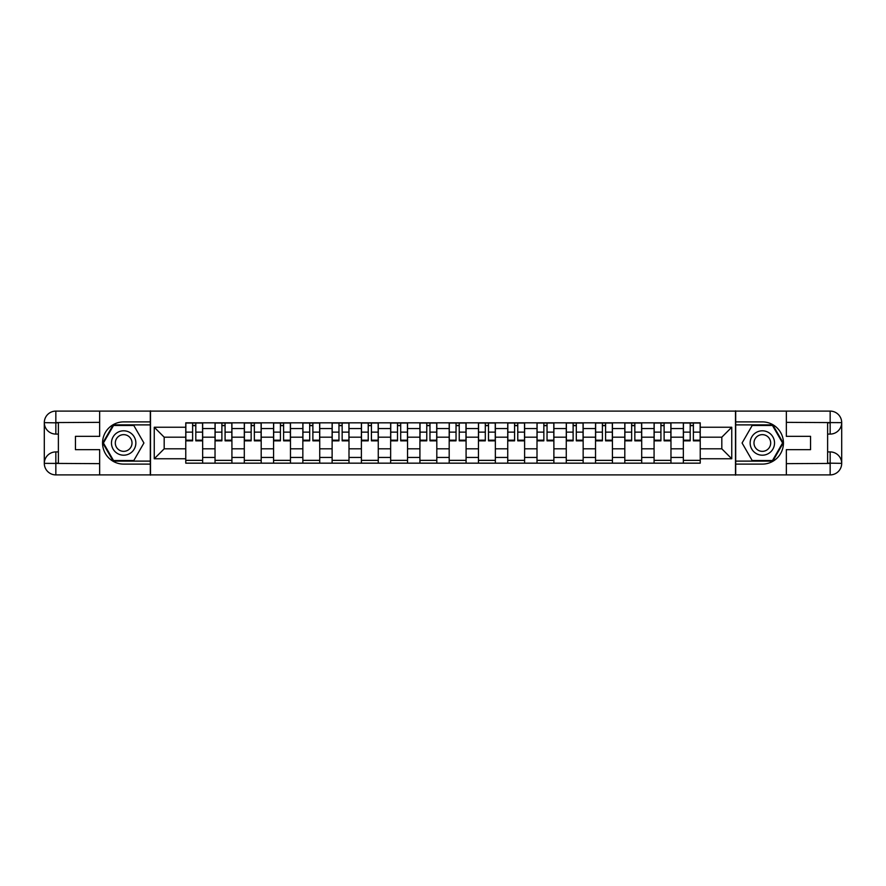 <?xml version="1.0" encoding="UTF-8"?>
<svg xmlns="http://www.w3.org/2000/svg" width="886" height="886" viewBox="0 0 886 886"><rect width="100%" height="100%" fill="white"/><g stroke="black" fill="none" stroke-linecap="round" stroke-linejoin="round"><path stroke-width="1.33" d="M94.581 474.896L791.419 474.896M791.419 411.104L94.581 411.104M215.032 463.168L215.032 428.558L202.65 428.558L202.65 463.168M202.65 428.558L202.65 422.832M215.032 428.558L215.032 422.832M231.922 422.832L231.922 463.168M244.303 463.168L244.303 422.832M261.193 422.832L261.193 463.168M273.575 463.168L273.575 422.832M290.464 422.832L290.464 463.168M302.846 463.168L302.846 422.832M319.735 422.832L319.735 463.168M332.117 463.168L332.117 422.832M348.995 422.832L348.995 463.168M361.388 463.168L361.388 422.832M378.267 422.832L378.267 463.168M390.648 463.168L390.648 422.832M407.538 422.832L407.538 463.168M419.92 463.168L419.92 422.832M436.809 422.832L436.809 463.168M449.191 463.168L449.191 422.832M466.08 422.832L466.08 463.168M478.462 463.168L478.462 422.832M495.352 422.832L495.352 463.168M507.733 463.168L507.733 422.832M524.612 422.832L524.612 463.168M537.005 463.168L537.005 422.832M553.883 422.832L553.883 463.168M566.265 463.168L566.265 422.832M583.154 422.832L583.154 463.168M595.536 463.168L595.536 422.832M612.425 422.832L612.425 463.168M624.807 463.168L624.807 422.832M641.697 422.832L641.697 463.168M654.078 463.168L654.078 422.832M670.968 422.832L670.968 463.168M683.35 463.168L683.35 422.832M683.35 448.814L670.968 448.814M654.078 448.814L641.697 448.814M624.807 448.814L612.425 448.814M595.536 448.814L583.154 448.814M566.265 448.814L553.883 448.814M537.005 448.814L524.612 448.814M507.733 448.814L495.352 448.814M478.462 448.814L466.08 448.814M449.191 448.814L436.809 448.814M419.92 448.814L407.538 448.814M390.648 448.814L378.267 448.814M361.388 448.814L348.995 448.814M332.117 448.814L319.735 448.814M302.846 448.814L290.464 448.814M273.575 448.814L261.193 448.814M244.303 448.814L231.922 448.814M215.032 448.814L202.65 448.814M683.35 437.186L670.968 437.186M654.078 437.186L641.697 437.186M624.807 437.186L612.425 437.186M595.536 437.186L583.154 437.186M566.265 437.186L553.883 437.186M537.005 437.186L524.612 437.186M507.733 437.186L495.352 437.186M478.462 437.186L466.08 437.186M449.191 437.186L436.809 437.186M419.92 437.186L407.538 437.186M390.648 437.186L378.267 437.186M361.388 437.186L348.995 437.186M332.117 437.186L319.735 437.186M302.846 437.186L290.464 437.186M273.575 437.186L261.193 437.186M244.303 437.186L231.922 437.186M215.032 437.186L202.65 437.186M164.187 448.814L185.772 448.814L185.772 437.186L164.187 437.186L164.187 448.814L154.253 458.76L154.253 427.24L185.772 427.24L185.772 437.186M700.228 437.186L700.228 448.814L721.813 448.814L721.813 437.186L700.228 437.186L700.228 422.832L185.772 422.832L185.772 427.24M700.228 427.24L731.747 427.24L731.747 458.76L700.228 458.76L700.228 448.814M185.772 448.814L185.772 463.168L700.228 463.168L700.228 458.76M185.772 458.76L154.253 458.76M735.502 475.173L735.502 410.827M150.498 475.173L150.498 410.827M202.65 460.355L185.772 460.355M192.616 425.645L195.806 425.645M231.922 460.355L215.032 460.355M221.888 425.645L225.077 425.645M261.193 460.355L244.303 460.355M251.159 425.645L254.348 425.645M290.464 460.355L273.575 460.355M280.419 425.645L283.609 425.645M319.735 460.355L302.846 460.355M309.69 425.645L312.88 425.645M348.995 460.355L332.117 460.355M338.961 425.645L342.151 425.645M378.267 460.355L361.388 460.355M368.233 425.645L371.422 425.645M407.538 460.355L390.648 460.355M397.504 425.645L400.693 425.645M436.809 460.355L419.92 460.355M426.775 425.645L429.965 425.645M466.08 460.355L449.191 460.355M456.035 425.645L459.225 425.645M495.352 460.355L478.462 460.355M485.306 425.645L488.496 425.645M524.612 460.355L507.733 460.355M514.578 425.645L517.767 425.645M553.883 460.355L537.005 460.355M543.849 425.645L547.039 425.645M583.154 460.355L566.265 460.355M573.12 425.645L576.31 425.645M612.425 460.355L595.536 460.355M602.391 425.645L605.581 425.645M641.697 460.355L624.807 460.355M631.652 425.645L634.841 425.645M670.968 460.355L654.078 460.355M660.923 425.645L664.112 425.645M700.228 460.355L683.35 460.355M690.194 425.645L693.384 425.645M154.253 427.24L164.187 437.186M721.813 448.814L731.747 458.76M721.813 437.186L731.747 427.24M195.806 440.198L202.562 440.198L202.562 440.84L195.806 440.84L195.806 423.021L202.562 423.021L198.807 423.021M202.562 440.198L202.562 423.021M192.616 425.457L195.806 425.457M189.615 423.021L185.861 423.021L185.861 440.84L192.616 440.84L192.616 423.021L189.892 423.021M185.861 423.021L198.53 423.021M225.077 440.198L231.833 440.198L231.833 440.84L225.077 440.84L225.077 423.021L231.833 423.021L228.079 423.021M231.833 440.198L231.833 423.021M221.888 425.457L225.077 425.457M218.886 423.021L215.132 423.021L215.132 440.84L221.888 440.84L221.888 423.021L219.163 423.021M215.132 423.021L227.791 423.021M254.348 440.198L261.104 440.198L261.104 440.84L254.348 440.84L254.348 423.021L261.104 423.021L257.35 423.021M261.104 440.198L261.104 423.021M251.159 425.457L254.348 425.457M248.158 423.021L244.403 423.021L244.403 440.84L251.159 440.84L251.159 423.021L248.434 423.021M244.403 423.021L257.062 423.021M58.376 434.085L55.84 434.085A11.54 11.54 0 0 1 44.3 422.644A11.54 11.54 0 0 1 55.84 411.104L150.31 411.104L150.31 421.891L123.663 421.891A21.109 21.109 0 0 0 102.554 443A21.109 21.109 0 0 0 123.663 464.109L150.31 464.109L150.31 474.896L55.84 474.896A11.54 11.54 0 0 1 44.3 463.356A11.54 11.54 0 0 1 55.84 451.915L58.376 451.915M150.31 464.109L150.31 421.891M99.653 411.104L99.653 436.344L75.443 436.344L75.443 449.656L99.653 449.656L99.653 474.896M55.84 434.085A11.54 11.54 0 0 1 44.3 422.644L55.84 422.832L55.84 434.085A11.54 11.54 0 0 1 44.3 422.644L44.3 463.356L99.653 463.644M55.84 463.644L55.84 474.896A11.54 11.54 0 0 1 44.3 463.356A11.54 11.54 0 0 1 55.84 451.915L55.84 463.168L58.376 463.168L58.376 422.832L55.84 422.832M150.31 424.892L113.209 424.892L102.754 443L113.209 461.108L150.31 461.108M827.624 451.915L830.16 451.915A11.54 11.54 0 0 1 841.7 463.356A11.54 11.54 0 0 1 830.16 474.896L735.69 474.896L735.69 464.109L762.337 464.109A21.109 21.109 0 0 0 783.445 443A21.109 21.109 0 0 0 762.337 421.891L735.69 421.891L735.69 411.104L830.16 411.104A11.54 11.54 0 0 1 841.7 422.644A11.54 11.54 0 0 1 830.16 434.085L827.624 434.085M735.69 421.891L735.69 464.109M786.347 474.896L786.347 449.656L810.557 449.656L810.557 436.344L786.347 436.344L786.347 411.104M830.16 451.915A11.54 11.54 0 0 1 841.7 463.356L830.16 463.168L830.16 451.915A11.54 11.54 0 0 1 841.7 463.356L841.7 422.644L786.347 422.356M830.16 422.356L830.16 411.104A11.54 11.54 0 0 1 841.7 422.644A11.54 11.54 0 0 1 830.16 434.085L830.16 422.832L827.624 422.832L827.624 463.168L830.16 463.168M735.69 461.108L772.791 461.108L783.246 443L772.791 424.892L735.69 424.892M111.47 443A12.194 12.194 0 0 0 123.663 455.194A12.194 12.194 0 0 0 135.857 443A12.194 12.194 0 0 0 123.663 430.806A12.194 12.194 0 0 0 111.47 443M115.313 443A8.351 8.351 0 0 0 123.663 451.351A8.351 8.351 0 0 0 132.014 443A8.351 8.351 0 0 0 123.663 434.649A8.351 8.351 0 0 0 115.313 443M133.797 425.457L143.92 443L133.797 460.543L113.541 460.543L103.407 443L113.541 425.457L133.797 425.457M750.143 443A12.194 12.194 0 0 0 762.337 455.194A12.194 12.194 0 0 0 774.53 443A12.194 12.194 0 0 0 762.337 430.806A12.194 12.194 0 0 0 750.143 443M753.986 443A8.351 8.351 0 0 0 762.337 451.351A8.351 8.351 0 0 0 770.687 443A8.351 8.351 0 0 0 762.337 434.649A8.351 8.351 0 0 0 753.986 443M772.459 425.457L782.593 443L772.459 460.543L752.203 460.543L742.08 443L752.203 425.457L772.459 425.457M283.609 440.198L290.364 440.198L290.364 440.84L283.609 440.84L283.609 423.021L290.364 423.021L286.621 423.021M290.364 440.198L290.364 423.021M280.419 425.457L283.609 425.457M277.418 423.021L273.674 423.021L273.674 440.84L280.419 440.84L280.419 423.021L277.706 423.021M273.674 423.021L286.333 423.021M312.88 440.198L319.636 440.198L319.636 440.84L312.88 440.84L312.88 423.021L319.636 423.021L315.881 423.021M319.636 440.198L319.636 423.021M309.69 425.457L312.88 425.457M306.689 423.021L302.934 423.021L302.934 440.84L309.69 440.84L309.69 423.021L306.977 423.021M302.934 423.021L315.604 423.021M342.151 440.198L348.907 440.198L348.907 440.84L342.151 440.84L342.151 423.021L348.907 423.021L345.152 423.021M348.907 440.198L348.907 423.021M338.961 425.457L342.151 425.457M335.96 423.021L332.206 423.021L332.206 440.84L338.961 440.84L338.961 423.021L336.237 423.021M332.206 423.021L344.875 423.021M371.422 440.198L378.178 440.198L378.178 440.84L371.422 440.84L371.422 423.021L378.178 423.021L374.424 423.021M378.178 440.198L378.178 423.021M368.233 425.457L371.422 425.457M365.231 423.021L361.477 423.021L361.477 440.84L368.233 440.84L368.233 423.021L365.508 423.021M361.477 423.021L374.147 423.021M400.693 440.198L407.449 440.198L407.449 440.84L400.693 440.84L400.693 423.021L407.449 423.021L403.695 423.021M407.449 440.198L407.449 423.021M397.504 425.457L400.693 425.457M394.503 423.021L390.748 423.021L390.748 440.84L397.504 440.84L397.504 423.021L394.779 423.021M390.748 423.021L403.407 423.021M429.965 440.198L436.709 440.198L436.709 440.84L429.965 440.84L429.965 423.021L436.709 423.021L432.966 423.021M436.709 440.198L436.709 423.021M426.775 425.457L429.965 425.457M423.774 423.021L420.019 423.021L420.019 440.84L426.775 440.84L426.775 423.021L424.051 423.021M420.019 423.021L432.678 423.021M459.225 440.198L465.981 440.198L465.981 440.84L459.225 440.84L459.225 423.021L465.981 423.021L462.226 423.021M465.981 440.198L465.981 423.021M456.035 425.457L459.225 425.457M453.034 423.021L449.291 423.021L449.291 440.84L456.035 440.84L456.035 423.021L453.322 423.021M449.291 423.021L461.949 423.021M488.496 440.198L495.252 440.198L495.252 440.84L488.496 440.84L488.496 423.021L495.252 423.021L491.497 423.021M495.252 440.198L495.252 423.021M485.306 425.457L488.496 425.457M482.305 423.021L478.551 423.021L478.551 440.84L485.306 440.84L485.306 423.021L482.593 423.021M478.551 423.021L491.221 423.021M517.767 440.198L524.523 440.198L524.523 440.84L517.767 440.84L517.767 423.021L524.523 423.021L520.769 423.021M524.523 440.198L524.523 423.021M514.578 425.457L517.767 425.457M511.576 423.021L507.822 423.021L507.822 440.84L514.578 440.84L514.578 423.021L511.853 423.021M507.822 423.021L520.492 423.021M547.039 440.198L553.794 440.198L553.794 440.84L547.039 440.84L547.039 423.021L553.794 423.021L550.04 423.021M553.794 440.198L553.794 423.021M543.849 425.457L547.039 425.457M540.848 423.021L537.093 423.021L537.093 440.84L543.849 440.84L543.849 423.021L541.125 423.021M537.093 423.021L549.763 423.021M576.31 440.198L583.066 440.198L583.066 440.84L576.31 440.84L576.31 423.021L583.066 423.021L579.311 423.021M583.066 440.198L583.066 423.021M573.12 425.457L576.31 425.457M570.119 423.021L566.364 423.021L566.364 440.84L573.12 440.84L573.12 423.021L570.396 423.021M566.364 423.021L579.023 423.021M605.581 440.198L612.326 440.198L612.326 440.84L605.581 440.84L605.581 423.021L612.326 423.021L608.582 423.021M612.326 440.198L612.326 423.021M602.391 425.457L605.581 425.457M599.379 423.021L595.636 423.021L595.636 440.84L602.391 440.84L602.391 423.021L599.667 423.021M595.636 423.021L608.294 423.021M634.841 440.198L641.597 440.198L641.597 440.84L634.841 440.84L634.841 423.021L641.597 423.021L637.842 423.021M641.597 440.198L641.597 423.021M631.652 425.457L634.841 425.457M628.65 423.021L624.896 423.021L624.896 440.84L631.652 440.84L631.652 423.021L628.938 423.021M624.896 423.021L637.566 423.021M664.112 440.198L670.868 440.198L670.868 440.84L664.112 440.84L664.112 423.021L670.868 423.021L667.114 423.021M670.868 440.198L670.868 423.021M660.923 425.457L664.112 425.457M657.921 423.021L654.167 423.021L654.167 440.84L660.923 440.84L660.923 423.021L658.209 423.021M654.167 423.021L666.837 423.021M693.384 440.198L700.139 440.198L700.139 440.84L693.384 440.84L693.384 423.021L700.139 423.021L696.385 423.021M700.139 440.198L700.139 423.021M690.194 425.457L693.384 425.457M687.193 423.021L683.438 423.021L683.438 440.84L690.194 440.84L690.194 423.021L687.47 423.021M683.438 423.021L696.108 423.021M654.078 428.558L641.697 428.558M624.807 428.558L612.425 428.558M595.536 428.558L583.154 428.558M566.265 428.558L553.883 428.558M537.005 428.558L524.612 428.558M507.733 428.558L495.352 428.558M478.462 428.558L466.08 428.558M449.191 428.558L436.809 428.558M419.92 428.558L407.538 428.558M390.648 428.558L378.267 428.558M361.388 428.558L348.995 428.558M332.117 428.558L319.735 428.558M302.846 428.558L290.464 428.558M273.575 428.558L261.193 428.558M244.303 428.558L231.922 428.558M683.35 428.558L670.968 428.558M654.078 457.442L641.697 457.442M624.807 457.442L612.425 457.442M595.536 457.442L583.154 457.442M566.265 457.442L553.883 457.442M537.005 457.442L524.612 457.442M507.733 457.442L495.352 457.442M478.462 457.442L466.08 457.442M449.191 457.442L436.809 457.442M419.92 457.442L407.538 457.442M390.648 457.442L378.267 457.442M361.388 457.442L348.995 457.442M332.117 457.442L319.735 457.442M302.846 457.442L290.464 457.442M273.575 457.442L261.193 457.442M244.303 457.442L231.922 457.442M215.032 457.442L202.65 457.442M683.35 457.442L670.968 457.442M195.806 432.124L202.562 432.124M185.861 440.198L192.616 440.198M185.861 432.124L192.616 432.124M225.077 432.124L231.833 432.124M215.132 440.198L221.888 440.198M215.132 432.124L221.888 432.124M254.348 432.124L261.104 432.124M244.403 440.198L251.159 440.198M244.403 432.124L251.159 432.124M99.653 422.356L55.574 422.567M44.3 463.356A11.54 11.54 0 0 1 55.84 451.915M44.3 422.644A11.54 11.54 0 0 1 55.84 411.104L55.84 422.356M786.347 463.644L830.426 463.433M841.7 422.644A11.54 11.54 0 0 1 830.16 434.085M841.7 463.356A11.54 11.54 0 0 1 830.16 474.896L830.16 463.644M283.609 432.124L290.364 432.124M273.674 440.198L280.419 440.198M273.674 432.124L280.419 432.124M312.88 432.124L319.636 432.124M302.934 440.198L309.69 440.198M302.934 432.124L309.69 432.124M342.151 432.124L348.907 432.124M332.206 440.198L338.961 440.198M332.206 432.124L338.961 432.124M371.422 432.124L378.178 432.124M361.477 440.198L368.233 440.198M361.477 432.124L368.233 432.124M400.693 432.124L407.449 432.124M390.748 440.198L397.504 440.198M390.748 432.124L397.504 432.124M429.965 432.124L436.709 432.124M420.019 440.198L426.775 440.198M420.019 432.124L426.775 432.124M459.225 432.124L465.981 432.124M449.291 440.198L456.035 440.198M449.291 432.124L456.035 432.124M488.496 432.124L495.252 432.124M478.551 440.198L485.306 440.198M478.551 432.124L485.306 432.124M517.767 432.124L524.523 432.124M507.822 440.198L514.578 440.198M507.822 432.124L514.578 432.124M547.039 432.124L553.794 432.124M537.093 440.198L543.849 440.198M537.093 432.124L543.849 432.124M576.31 432.124L583.066 432.124M566.364 440.198L573.12 440.198M566.364 432.124L573.12 432.124M605.581 432.124L612.326 432.124M595.636 440.198L602.391 440.198M595.636 432.124L602.391 432.124M634.841 432.124L641.597 432.124M624.896 440.198L631.652 440.198M624.896 432.124L631.652 432.124M664.112 432.124L670.868 432.124M654.167 440.198L660.923 440.198M654.167 432.124L660.923 432.124M693.384 432.124L700.139 432.124M683.438 440.198L690.194 440.198M683.438 432.124L690.194 432.124"/></g></svg>
